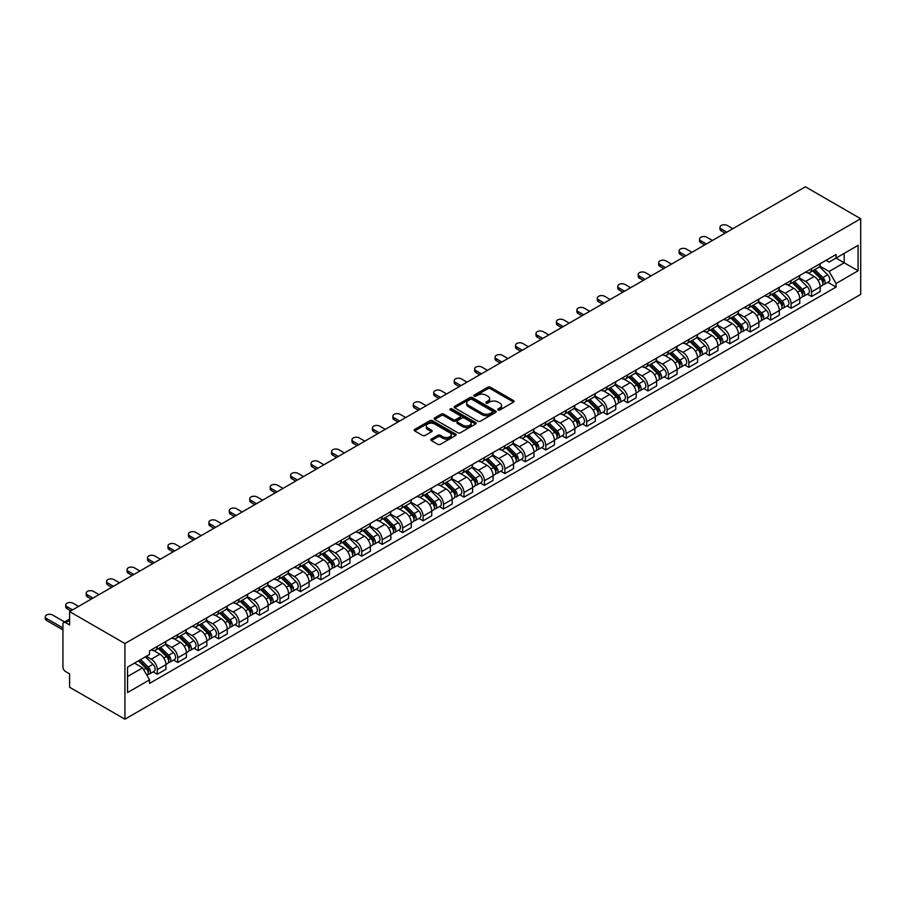 <?xml version="1.0" encoding="UTF-8"?>
<svg xmlns="http://www.w3.org/2000/svg" width="906" height="906" viewBox="0 0 906 906"><rect width="100%" height="100%" fill="white"/><g stroke="black" fill="none" stroke-linecap="round" stroke-linejoin="round"><path stroke-width="1.36" d="M498.096 409.965A1.268 0.736 0 0 0 499.897 409.965L513.566 402.071A1.823 1.053 0 0 0 514.098 401.335A1.823 1.053 0 0 0 513.566 400.588L490.406 387.224A1.823 1.053 0 0 0 487.836 387.224L474.166 395.107A1.268 0.736 0 0 0 475.967 396.149L477.734 395.129A5.821 3.364 0 0 1 485.967 395.129L487.892 396.25A5.821 3.364 0 0 1 489.602 398.617A5.821 3.364 0 0 1 487.892 400.996L486.126 402.015A1.268 0.736 0 0 0 487.926 403.057L489.693 402.038A5.821 3.364 0 0 1 497.926 402.038L499.863 403.147A5.821 3.364 0 0 1 501.562 405.526A5.821 3.364 0 0 1 499.863 407.904L498.096 408.923A1.268 0.736 0 0 0 498.096 409.965L498.096 408.923M431.358 439.059A1.823 1.053 0 0 0 430.826 439.806A1.823 1.053 0 0 0 431.358 440.554L437.847 444.302A1.823 1.053 0 0 0 440.429 444.302L455.605 435.537A1.823 1.053 0 0 0 456.137 434.789A1.823 1.053 0 0 0 455.605 434.053L432.445 420.678A1.823 1.053 0 0 0 429.874 420.678L414.699 429.444A1.823 1.053 0 0 0 414.167 430.191A1.823 1.053 0 0 0 414.699 430.928L422.547 435.458A1.823 1.053 0 0 0 425.118 435.458L431.618 431.709A1.823 1.053 0 0 0 432.151 430.973A1.823 1.053 0 0 0 431.618 430.225L427.723 427.983A4.87 2.809 0 0 1 426.296 425.99A4.87 2.809 0 0 1 429.297 423.396A4.87 2.809 0 0 1 434.608 424.008L449.852 432.808A4.87 2.809 0 0 1 451.279 434.789A4.87 2.809 0 0 1 448.266 437.383A4.87 2.809 0 0 1 442.966 436.783L440.429 435.31A1.823 1.053 0 0 0 437.847 435.31L431.358 439.059L431.358 440.554L437.847 436.828L437.847 435.31M124.926 643.532L69.615 611.595L805.389 186.806L860.7 218.731L124.926 643.532L124.926 719.194L860.7 294.405L860.7 218.731M477.858 421.199A1.823 1.053 0 0 0 480.429 421.199L495.616 412.434A1.823 1.053 0 0 0 496.148 411.698A1.823 1.053 0 0 0 495.616 410.95L472.456 397.587A1.823 1.053 0 0 0 469.886 397.587L454.71 406.341A1.823 1.053 0 0 0 454.178 407.088A1.823 1.053 0 0 0 454.71 407.836L477.858 421.199M450.78 410.237A1.268 0.736 0 0 1 452.071 410.418L475.582 423.997L460.429 432.751A1.823 1.053 0 0 1 457.858 432.751L434.699 419.376L434.699 417.893A1.823 1.053 0 0 0 434.167 418.64A1.823 1.053 0 0 0 434.699 419.376M434.699 417.893L441.199 414.144A1.823 1.053 0 0 1 443.77 414.144L453.159 419.569A1.823 1.053 0 0 0 455.729 419.569L460.044 417.077A1.823 1.053 0 0 0 460.576 416.341A1.823 1.053 0 0 0 460.044 415.594L450.271 409.954A1.268 0.736 0 0 1 452.071 408.912L475.605 422.502A1.823 1.053 0 0 1 476.148 423.238A1.823 1.053 0 0 1 475.605 423.985L475.605 422.502M69.615 611.595L69.615 624.993L65.549 622.649A3.703 2.14 -120 0 0 63.703 622.467A3.703 2.14 -120 0 0 62.933 624.155L62.933 666.986A3.703 2.14 -120 0 0 65.549 671.527L69.615 673.871L69.615 687.269L124.926 719.194M811.55 268.674A8.528 4.926 60 0 1 809.783 272.502L818.435 267.508A8.528 4.926 -120 0 0 820.202 263.68M799.273 277.859L805.525 281.46A8.528 4.926 60 0 1 811.55 291.902L820.202 286.908A8.528 4.926 -120 0 0 814.177 276.466L807.982 272.899M820.202 286.908L820.202 291.528L811.55 296.522L807.405 294.122M809.783 272.502A8.528 4.926 60 0 1 805.593 272.117M811.55 291.902L811.55 296.522M791.108 280.475A8.528 4.926 60 0 1 789.341 284.303L797.993 279.308A8.528 4.926 -120 0 0 799.76 275.481M786.963 305.934L791.108 308.323L799.76 303.329L799.76 298.72A8.528 4.926 -120 0 0 793.724 288.267L787.541 284.699M789.341 284.303A8.528 4.926 60 0 1 785.14 283.918M778.832 289.66L785.083 293.261A8.528 4.926 60 0 1 791.108 303.714L791.108 308.323M770.666 292.287A8.528 4.926 60 0 1 768.9 296.115L777.541 291.12A8.528 4.926 -120 0 0 779.307 287.293M766.51 317.734L770.666 320.124L779.307 315.129L779.307 310.52A8.528 4.926 -120 0 0 773.282 300.079L767.088 296.5M768.9 296.115A8.528 4.926 60 0 1 764.698 295.73M758.39 301.46L764.63 305.073A8.528 4.926 60 0 1 770.666 315.515L770.666 320.124M750.213 304.088A8.528 4.926 60 0 1 748.447 307.915L757.099 302.921A8.528 4.926 -120 0 0 758.866 299.093M746.068 329.535L750.213 331.936L758.866 326.941L758.866 322.321A8.528 4.926 -120 0 0 752.841 311.879L746.646 308.3M748.447 307.915A8.528 4.926 60 0 1 744.256 307.53M737.937 313.272L744.188 316.874A8.528 4.926 60 0 1 750.213 327.315L750.213 331.936M729.772 315.888A8.528 4.926 60 0 1 728.005 319.716L736.657 314.722A8.528 4.926 -120 0 0 738.424 310.894M725.627 341.347L729.772 343.736L738.424 338.742L738.424 334.121A8.528 4.926 -120 0 0 732.388 323.68L726.204 320.112M728.005 319.716A8.528 4.926 60 0 1 723.803 319.331M717.495 325.073L723.747 328.674A8.528 4.926 60 0 1 729.772 339.116L729.772 343.736M709.319 327.7A8.528 4.926 60 0 1 707.563 331.517L716.204 326.522A8.528 4.926 -120 0 0 717.971 322.706M705.174 353.147L709.33 355.537L717.971 350.543L717.971 345.933A8.528 4.926 -120 0 0 711.946 335.492L705.751 331.913M707.563 331.517A8.528 4.926 60 0 1 703.362 331.132M697.054 336.873L703.294 340.486A8.528 4.926 60 0 1 709.33 350.928L709.33 355.537M688.877 339.501A8.528 4.926 60 0 1 687.11 343.329L695.763 338.334A8.528 4.926 -120 0 0 697.529 334.507M684.732 364.948L688.877 367.349L697.529 362.355L697.529 357.734A8.528 4.926 -120 0 0 691.505 347.292L685.31 343.714M687.11 343.329A8.528 4.926 60 0 1 682.92 342.944M676.601 348.685L682.852 352.287A8.528 4.926 60 0 1 688.877 362.728L688.877 367.349M668.435 351.302A8.528 4.926 60 0 1 666.669 355.129L675.321 350.135A8.528 4.926 -120 0 0 677.088 346.307M664.291 376.749L668.435 379.15L677.088 374.155L677.088 369.535A8.528 4.926 -120 0 0 671.052 359.093L664.868 355.526M666.669 355.129A8.528 4.926 60 0 1 662.467 354.744M656.159 360.486L662.399 364.087A8.528 4.926 60 0 1 668.435 374.529L668.435 379.15M647.983 363.102A8.528 4.926 60 0 1 646.227 366.93L654.868 361.936A8.528 4.926 -120 0 0 656.635 358.108M643.838 388.561L647.983 390.95L656.635 385.956L656.635 381.347A8.528 4.926 -120 0 0 650.61 370.905L644.415 367.326M646.227 366.93A8.528 4.926 60 0 1 642.026 366.545M635.706 372.287L641.958 375.899A8.528 4.926 60 0 1 647.983 386.341L647.983 390.95M627.541 374.914A8.528 4.926 60 0 1 625.774 378.742L634.427 373.748A8.528 4.926 -120 0 0 636.193 369.92M623.396 400.361L627.541 402.762L636.193 397.768L636.193 393.147A8.528 4.926 -120 0 0 630.168 382.706L623.974 379.127M625.774 378.742A8.528 4.926 60 0 1 621.584 378.357M615.265 384.087L621.516 387.7A8.528 4.926 60 0 1 627.541 398.142L627.541 402.762M607.099 386.715A8.528 4.926 60 0 1 605.333 390.543L613.985 385.548A8.528 4.926 -120 0 0 615.752 381.72M602.954 412.162L607.099 414.563L615.752 409.569L615.752 404.948A8.528 4.926 -120 0 0 609.715 394.506L603.532 390.939M605.333 390.543A8.528 4.926 60 0 1 601.131 390.158M594.823 395.899L601.063 399.501A8.528 4.926 60 0 1 607.099 409.942L607.099 414.563M586.646 398.515A8.528 4.926 60 0 1 584.891 402.343L593.532 397.349A8.528 4.926 -120 0 0 595.299 393.521M582.501 423.974L586.646 426.364L595.299 421.369L595.299 416.76A8.528 4.926 -120 0 0 589.274 406.318L583.079 402.74M584.891 402.343A8.528 4.926 60 0 1 580.689 401.958M574.37 407.7L580.621 411.313A8.528 4.926 60 0 1 586.646 421.754L586.646 426.364M566.205 410.327A8.528 4.926 60 0 1 564.438 414.155L573.09 409.161A8.528 4.926 -120 0 0 574.857 405.333M562.06 435.775L566.205 438.164L574.857 433.17L574.857 428.561A8.528 4.926 -120 0 0 568.832 418.119L562.637 414.54M564.438 414.155A8.528 4.926 60 0 1 560.248 413.77M553.928 419.501L560.18 423.113A8.528 4.926 60 0 1 566.205 433.555L566.205 438.164M545.763 422.128A8.528 4.926 60 0 1 543.996 425.956L552.649 420.962A8.528 4.926 -120 0 0 554.415 417.134M541.618 447.575L545.763 449.976L554.415 444.982L554.415 440.361A8.528 4.926 -120 0 0 548.379 429.92L542.196 426.352M543.996 425.956A8.528 4.926 60 0 1 539.795 425.571M533.487 431.313L539.727 434.914A8.528 4.926 60 0 1 545.763 445.356L545.763 449.976M525.31 433.929A8.528 4.926 60 0 1 523.543 437.757L532.196 432.762A8.528 4.926 -120 0 0 533.962 428.934M521.165 459.387L525.31 461.777L533.962 456.783L533.962 452.173A8.528 4.926 -120 0 0 527.938 441.72L521.743 438.153M523.543 437.757A8.528 4.926 60 0 1 519.353 437.372M513.034 443.113L519.285 446.715A8.528 4.926 60 0 1 525.31 457.156L525.31 461.777M504.869 445.741A8.528 4.926 60 0 1 503.102 449.569L511.754 444.574A8.528 4.926 -120 0 0 513.521 440.746M500.724 471.188L504.869 473.578L513.521 468.583L513.521 463.974A8.528 4.926 -120 0 0 507.496 453.532L501.301 449.954M503.102 449.569A8.528 4.926 60 0 1 498.912 449.183M492.592 454.914L498.844 458.527A8.528 4.926 60 0 1 504.869 468.968L504.869 473.578M484.427 457.541A8.528 4.926 60 0 1 482.66 461.369L491.312 456.375A8.528 4.926 -120 0 0 493.068 452.547M480.271 482.989L484.427 485.39L493.079 480.395L493.079 475.775A8.528 4.926 -120 0 0 487.043 465.333L480.848 461.754M482.66 461.369A8.528 4.926 60 0 1 478.459 460.984M472.151 466.726L478.391 470.327A8.528 4.926 60 0 1 484.427 480.769L484.427 485.39M463.974 469.342A8.528 4.926 60 0 1 462.207 473.17L470.86 468.175A8.528 4.926 -120 0 0 472.626 464.348M459.829 494.801L463.974 497.19L472.626 492.196L472.626 487.575A8.528 4.926 -120 0 0 466.601 477.134L460.407 473.566M462.207 473.17A8.528 4.926 60 0 1 458.017 472.785M451.698 478.527L457.949 482.128A8.528 4.926 60 0 1 463.974 492.57L463.974 497.19M443.532 481.143A8.528 4.926 60 0 1 441.766 484.97L450.418 479.976A8.528 4.926 -120 0 0 452.185 476.16M439.387 506.601L443.532 508.991L452.185 503.996L452.185 499.387A8.528 4.926 -120 0 0 446.148 488.946L439.965 485.367M441.766 484.97A8.528 4.926 60 0 1 437.564 484.585M431.256 490.327L437.507 493.94A8.528 4.926 60 0 1 443.532 504.382L443.532 508.991M423.091 492.955A8.528 4.926 60 0 1 421.324 496.782L429.976 491.788A8.528 4.926 -120 0 0 431.732 487.96M418.934 518.402L423.091 520.803L431.732 515.808L431.732 511.188A8.528 4.926 -120 0 0 425.707 500.746L419.512 497.168M421.324 496.782A8.528 4.926 60 0 1 417.122 496.397M410.814 502.128L417.054 505.741A8.528 4.926 60 0 1 423.091 516.182L423.091 520.803M402.638 504.755A8.528 4.926 60 0 1 400.871 508.583L409.523 503.589A8.528 4.926 -120 0 0 411.29 499.761M398.493 530.203L402.638 532.603L411.29 527.609L411.29 522.989A8.528 4.926 -120 0 0 405.265 512.547L399.07 508.979M400.871 508.583A8.528 4.926 60 0 1 396.681 508.198M390.361 513.94L396.613 517.541A8.528 4.926 60 0 1 402.638 527.983L402.638 532.603M382.196 516.556A8.528 4.926 60 0 1 380.429 520.384L389.082 515.389A8.528 4.926 -120 0 0 390.848 511.562M378.051 542.015L382.196 544.404L390.848 539.41L390.848 534.8A8.528 4.926 -120 0 0 384.812 524.359L378.629 520.78M380.429 520.384A8.528 4.926 60 0 1 376.228 519.999M369.92 525.74L376.171 529.353A8.528 4.926 60 0 1 382.196 539.795L382.196 544.404M361.754 528.368A8.528 4.926 60 0 1 359.988 532.196L368.64 527.201A8.528 4.926 -120 0 0 370.395 523.374M357.598 553.815L361.754 556.216L370.395 551.222L370.395 546.601A8.528 4.926 -120 0 0 364.371 536.159L358.176 532.581M359.988 532.196A8.528 4.926 60 0 1 355.786 531.811M349.478 537.541L355.718 541.154A8.528 4.926 60 0 1 361.754 551.595L361.754 556.216M341.302 540.169A8.528 4.926 60 0 1 339.535 543.996L348.187 539.002A8.528 4.926 -120 0 0 349.954 535.174M337.157 565.616L341.302 568.017L349.954 563.022L349.954 558.402A8.528 4.926 -120 0 0 343.929 547.96L337.734 544.393M339.535 543.996A8.528 4.926 60 0 1 335.345 543.611M329.025 549.353L335.277 552.954A8.528 4.926 60 0 1 341.302 563.396L341.302 568.017M320.86 551.969A8.528 4.926 60 0 1 319.093 555.797L327.745 550.803A8.528 4.926 -120 0 0 329.512 546.975M316.715 577.428L320.86 579.817L329.512 574.823L329.512 570.214A8.528 4.926 -120 0 0 323.476 559.772L317.293 556.193M319.093 555.797A8.528 4.926 60 0 1 314.892 555.412M308.584 561.154L314.835 564.766A8.528 4.926 60 0 1 320.86 575.208L320.86 579.817M300.418 563.781A8.528 4.926 60 0 1 298.652 567.609L307.293 562.615A8.528 4.926 -120 0 0 309.059 558.787M296.262 589.228L300.418 591.618L309.059 586.624L309.059 582.014A8.528 4.926 -120 0 0 303.034 571.573L296.84 567.994M298.652 567.609A8.528 4.926 60 0 1 294.45 567.224M288.142 572.954L294.382 576.567A8.528 4.926 60 0 1 300.418 587.009L300.418 591.618M279.965 575.582A8.528 4.926 60 0 1 278.199 579.41L286.851 574.415A8.528 4.926 -120 0 0 288.618 570.587M275.82 601.029L279.965 603.43L288.618 598.436L288.618 593.815A8.528 4.926 -120 0 0 282.593 583.373L276.398 579.806M278.199 579.41A8.528 4.926 60 0 1 274.008 579.025M267.689 584.766L273.94 588.368A8.528 4.926 60 0 1 279.965 598.809L279.965 603.43M259.524 587.382A8.528 4.926 60 0 1 257.757 591.21L266.409 586.216A8.528 4.926 -120 0 0 268.176 582.388M255.379 612.841L259.524 615.231L268.176 610.236L268.176 605.616A8.528 4.926 -120 0 0 262.14 595.174L255.956 591.607M257.757 591.21A8.528 4.926 60 0 1 253.555 590.825M247.247 596.567L253.499 600.168A8.528 4.926 60 0 1 259.524 610.61L259.524 615.231M239.082 599.194A8.528 4.926 60 0 1 237.315 603.022L245.956 598.028A8.528 4.926 -120 0 0 247.723 594.2M234.926 624.642L239.082 627.031L247.723 622.037L247.723 617.428A8.528 4.926 -120 0 0 241.698 606.986L235.503 603.407M237.315 603.022A8.528 4.926 60 0 1 233.114 602.637M226.806 608.368L233.046 611.98A8.528 4.926 60 0 1 239.082 622.422L239.082 627.031M218.629 610.995A8.528 4.926 60 0 1 216.862 614.823L225.515 609.829A8.528 4.926 -120 0 0 227.281 606.001M214.484 636.442L218.629 638.843L227.281 633.849L227.281 629.228A8.528 4.926 -120 0 0 221.257 618.787L215.062 615.208M216.862 614.823A8.528 4.926 60 0 1 212.672 614.438M206.353 620.18L212.604 623.781A8.528 4.926 60 0 1 218.629 634.223L218.629 638.843M198.188 622.796A8.528 4.926 60 0 1 196.421 626.624L205.073 621.629A8.528 4.926 -120 0 0 206.84 617.801M194.043 648.254L198.188 650.644L206.84 645.65L206.84 641.029A8.528 4.926 -120 0 0 200.804 630.587L194.62 627.02M196.421 626.624A8.528 4.926 60 0 1 192.219 626.239M185.911 631.98L192.163 635.582A8.528 4.926 60 0 1 198.188 646.023L198.188 650.644M177.746 634.596A8.528 4.926 60 0 1 175.979 638.424L184.62 633.43A8.528 4.926 -120 0 0 186.387 629.613M173.59 660.055L177.746 662.445L186.387 657.45L186.387 652.841A8.528 4.926 -120 0 0 180.362 642.399L174.167 638.821M175.979 638.424A8.528 4.926 60 0 1 171.778 638.039M165.47 643.781L171.71 647.394A8.528 4.926 60 0 1 177.746 657.835L177.746 662.445M157.293 646.408A8.528 4.926 60 0 1 155.526 650.236L164.179 645.242A8.528 4.926 -120 0 0 165.945 641.414M153.148 671.856L157.293 674.257L165.945 669.262L165.945 664.642A8.528 4.926 -120 0 0 159.92 654.2L153.726 650.621M155.526 650.236A8.528 4.926 60 0 1 151.336 649.851M146.285 656.318L151.268 659.194A8.528 4.926 60 0 1 157.293 669.636L157.293 674.257M826.034 260.316L829.115 262.094L858.084 245.367L844.188 253.386L844.188 262.774L829.115 271.472L819.726 266.047M127.542 676.522L142.616 667.824L149.558 679.851L127.542 692.558L127.542 667.133L149.558 654.426L149.558 650.87L836.057 254.529L836.057 258.085L858.084 270.792L836.057 283.51L829.115 271.472M858.084 245.367L858.084 270.792M149.558 679.851L149.558 683.407L836.057 287.066L836.057 283.51M142.616 667.824L134.496 663.124M827.846 282.321L836.057 287.066M498.594 410.146L499.863 409.421A5.821 3.364 0 0 0 501.562 407.043L501.562 405.526M489.602 398.617L489.602 400.135A5.821 3.364 0 0 1 487.892 402.513L486.635 403.238M513.532 402.094L490.406 388.731A1.823 1.053 0 0 0 487.836 388.731L474.676 396.33M495.593 412.445L472.456 399.093A1.823 1.053 0 0 0 469.886 399.093L454.733 407.847M492.4 412.219A1.268 0.736 0 0 0 492.4 411.177L472.071 399.444A1.268 0.736 0 0 0 470.271 399.444L468.402 400.52A5.821 3.364 0 0 0 466.703 402.887A5.821 3.364 0 0 0 468.402 405.265L482.298 413.295A5.821 3.364 0 0 0 490.531 413.295L492.4 412.219L492.4 413.725A1.268 0.736 0 0 0 492.773 413.204L492.773 411.698M466.703 402.887L466.703 404.404A5.821 3.364 0 0 0 468.402 406.783L468.402 405.265M492.4 413.725L490.531 414.801A5.821 3.364 0 0 1 482.298 414.801L468.402 406.783M434.721 419.399L441.199 415.661L441.199 414.144M460.576 416.341L460.576 417.847A1.823 1.053 0 0 1 460.044 418.595L455.729 421.075A1.823 1.053 0 0 1 453.159 421.075L443.77 415.661A1.823 1.053 0 0 0 441.199 415.661M462.909 425.197A4.87 2.809 0 0 0 468.209 425.797A4.87 2.809 0 0 0 471.211 423.204A4.87 2.809 0 0 0 469.784 421.222L464.416 418.119A1.823 1.053 0 0 0 461.845 418.119L457.53 420.611A1.823 1.053 0 0 0 456.998 421.347A1.823 1.053 0 0 0 457.53 422.094L462.909 425.197L462.909 426.703A4.87 2.809 0 0 0 468.209 427.315A4.87 2.809 0 0 0 471.211 424.721L471.211 423.204M456.998 421.347L456.998 422.864A1.823 1.053 0 0 0 457.53 423.6L457.53 422.094M462.909 426.703L457.53 423.6M451.279 434.789L451.279 436.307A4.87 2.809 0 0 1 448.266 438.9A4.87 2.809 0 0 1 442.966 438.289L440.429 436.828A1.823 1.053 0 0 0 437.847 436.828M426.296 425.99L426.296 427.507A4.87 2.809 0 0 0 427.723 429.489L427.723 427.983M431.618 430.225L431.618 431.709L427.723 429.489M455.605 434.053L455.605 435.537L432.445 422.196A1.823 1.053 0 0 0 429.874 422.196L414.721 430.939L414.699 429.444M812.648 270.849L820.711 278.788A4.632 2.673 60 0 1 821.935 285.741L820.202 286.738M814.256 272.434L817.676 274.405M732.852 228.686L727.28 225.469A4.258 2.458 -0 0 0 722.637 224.937A4.258 2.458 -0 0 0 719.998 227.213A4.258 2.458 -0 0 0 721.255 228.946L726.816 232.163M813.543 270.328L822.365 279.037A2.22 1.28 60 0 1 822.954 282.366A2.22 1.28 60 0 1 822.75 282.446M814.879 269.558L822.931 277.508A4.632 2.673 60 0 1 824.154 284.45A4.632 2.673 60 0 1 822.761 284.597M819.386 266.624L827.654 274.778A4.632 2.673 60 0 1 828.877 281.732L824.154 284.45M725.117 233.148L721.255 230.917A4.258 2.458 180 0 1 719.998 229.173L719.998 227.213M792.206 282.649L800.258 290.6A4.632 2.673 60 0 1 801.482 297.542L799.76 298.538M793.815 284.235L797.223 286.205M712.399 240.486L706.839 237.27A4.258 2.458 -0 0 0 702.184 236.738A4.258 2.458 -0 0 0 699.557 239.014A4.258 2.458 -0 0 0 700.802 240.758L706.374 243.963M793.101 282.14L801.923 290.837A2.22 1.28 60 0 1 802.512 294.167A2.22 1.28 60 0 1 802.308 294.246M794.437 281.37L802.49 289.308A4.632 2.673 60 0 1 803.713 296.262A4.632 2.673 60 0 1 802.308 296.409M798.945 278.436L807.212 286.59A4.632 2.673 60 0 1 808.435 293.533L803.713 296.262M704.675 244.948L700.802 242.717A4.258 2.458 180 0 1 699.557 240.985L699.557 239.014M771.765 294.45L779.817 302.4A4.632 2.673 60 0 1 781.04 309.354L779.307 310.35M773.373 296.036L776.782 298.006M691.957 252.287L686.386 249.082A4.258 2.458 -0 0 0 681.742 248.538A4.258 2.458 -0 0 0 679.115 250.815A4.258 2.458 -0 0 0 680.361 252.559L685.933 255.775M772.659 293.94L781.47 302.638A2.22 1.28 60 0 1 782.059 305.979A2.22 1.28 60 0 1 781.855 306.058M773.984 293.17L782.048 301.109A4.632 2.673 60 0 1 783.271 308.063A4.632 2.673 60 0 1 781.867 308.21M778.492 290.237L786.759 298.391A4.632 2.673 60 0 1 787.982 305.333L783.271 308.063M684.223 256.76L680.361 254.529A4.258 2.458 180 0 1 679.115 252.785L679.115 250.815M751.312 306.262L759.375 314.201A4.632 2.673 60 0 1 760.587 321.154L758.866 322.151M752.92 307.847L756.34 309.818M671.516 264.099L665.944 260.883A4.258 2.458 -0 0 0 661.301 260.35A4.258 2.458 -0 0 0 658.662 262.615A4.258 2.458 -0 0 0 659.919 264.359L665.48 267.576M752.207 305.741L761.029 314.45A2.22 1.28 60 0 1 761.618 317.78A2.22 1.28 60 0 1 761.414 317.859M753.543 304.971L761.595 312.921A4.632 2.673 60 0 1 762.818 319.863A4.632 2.673 60 0 1 761.425 320.011M758.05 302.038L766.317 310.192A4.632 2.673 60 0 1 767.541 317.145L762.818 319.863M663.781 268.561L659.919 266.33A4.258 2.458 180 0 1 658.662 264.586L658.662 262.615M730.87 318.063L738.922 326.013A4.632 2.673 60 0 1 740.145 332.955L738.413 333.952M732.478 319.648L735.887 321.619M651.063 275.9L645.502 272.683A4.258 2.458 -0 0 0 640.848 272.151A4.258 2.458 -0 0 0 638.22 274.427A4.258 2.458 -0 0 0 639.466 276.16L645.038 279.376M731.765 317.542L740.587 326.251A2.22 1.28 60 0 1 741.176 329.58A2.22 1.28 60 0 1 740.972 329.659M733.101 316.772L741.153 324.722A4.632 2.673 60 0 1 742.376 331.675A4.632 2.673 60 0 1 740.972 331.822M737.609 313.85L745.876 322.004A4.632 2.673 60 0 1 747.099 328.946L742.376 331.675M643.339 280.362L639.466 278.131A4.258 2.458 180 0 1 638.22 276.398L638.22 274.427M710.429 329.863L718.481 337.813A4.632 2.673 60 0 1 719.704 344.756L717.971 345.764M712.037 331.449L715.446 333.419M630.621 287.7L625.049 284.484A4.258 2.458 -0 0 0 620.406 283.952A4.258 2.458 -0 0 0 617.779 286.228A4.258 2.458 -0 0 0 619.025 287.972L624.596 291.188M711.323 329.354L720.134 338.051A2.22 1.28 60 0 1 720.723 341.392A2.22 1.28 60 0 1 720.519 341.471M712.648 328.584L720.712 336.522A4.632 2.673 60 0 1 721.935 343.476A4.632 2.673 60 0 1 720.53 343.623M717.156 325.65L725.423 333.804A4.632 2.673 60 0 1 726.646 340.747L721.935 343.476M622.886 292.174L619.025 289.931A4.258 2.458 180 0 1 617.779 288.199L617.779 286.228M689.976 341.675L698.039 349.614A4.632 2.673 60 0 1 699.251 356.568L697.529 357.564M691.584 343.261L695.004 345.231M610.18 299.512L604.608 296.296A4.258 2.458 -0 0 0 599.965 295.764A4.258 2.458 -0 0 0 597.326 298.029A4.258 2.458 -0 0 0 598.583 299.773L604.143 302.989M690.87 341.154L699.692 349.852A2.22 1.28 60 0 1 700.281 353.193A2.22 1.28 60 0 1 700.078 353.272M692.207 340.384L700.259 348.334A4.632 2.673 60 0 1 701.482 355.277A4.632 2.673 60 0 1 700.089 355.424M696.714 337.451L704.981 345.605A4.632 2.673 60 0 1 706.204 352.559L701.482 355.277M602.445 303.974L598.583 301.743A4.258 2.458 180 0 1 597.326 299.999L597.326 298.029M669.534 353.476L677.586 361.426A4.632 2.673 60 0 1 678.809 368.368L677.076 369.365M671.142 355.061L674.551 357.032M589.727 311.313L584.166 308.097A4.258 2.458 -0 0 0 579.512 307.564A4.258 2.458 -0 0 0 576.884 309.841A4.258 2.458 -0 0 0 578.13 311.573L583.702 314.79M670.429 352.955L679.251 361.664A2.22 1.28 60 0 1 679.828 364.993A2.22 1.28 60 0 1 679.636 365.073M671.765 352.185L679.817 360.135A4.632 2.673 60 0 1 681.04 367.077A4.632 2.673 60 0 1 679.636 367.236M676.272 349.252L684.54 357.406A4.632 2.673 60 0 1 685.751 364.359L681.04 367.077M582.003 315.775L578.13 313.544A4.258 2.458 180 0 1 576.884 311.8L576.884 309.841M649.092 365.277L657.144 373.227A4.632 2.673 60 0 1 658.368 380.169L656.635 381.166M650.689 366.862L654.109 368.833M569.285 323.114L563.713 319.897A4.258 2.458 -0 0 0 559.07 319.365A4.258 2.458 -0 0 0 556.443 321.641A4.258 2.458 -0 0 0 557.688 323.385L563.26 326.602M649.987 364.767L658.798 373.465A2.22 1.28 60 0 1 659.387 376.805A2.22 1.28 60 0 1 659.183 376.885M651.312 363.997L659.375 371.936A4.632 2.673 60 0 1 660.599 378.889A4.632 2.673 60 0 1 659.194 379.036M655.819 361.064L664.087 369.218A4.632 2.673 60 0 1 665.31 376.16L660.599 378.889M561.55 327.576L557.688 325.345A4.258 2.458 180 0 1 556.443 323.612L556.443 321.641M628.639 377.089L636.692 385.027A4.632 2.673 60 0 1 637.915 391.981L636.193 392.978M630.248 378.674L633.668 380.645M548.843 334.926L543.272 331.709A4.258 2.458 -0 0 0 538.628 331.177A4.258 2.458 -0 0 0 535.99 333.442A4.258 2.458 -0 0 0 537.247 335.186L542.807 338.402M629.534 376.568L638.356 385.265A2.22 1.28 60 0 1 638.945 388.606A2.22 1.28 60 0 1 638.741 388.685M630.87 375.797L638.923 383.748A4.632 2.673 60 0 1 640.146 390.69A4.632 2.673 60 0 1 638.753 390.837M635.378 372.864L643.645 381.018A4.632 2.673 60 0 1 644.868 387.972L640.146 390.69M541.109 339.388L537.247 337.157A4.258 2.458 180 0 1 535.99 335.413L535.99 333.442M608.198 388.889L616.25 396.839A4.632 2.673 60 0 1 617.473 403.782L615.74 404.778M609.806 390.475L613.215 392.445M528.391 346.726L522.83 343.51A4.258 2.458 -0 0 0 518.175 342.978A4.258 2.458 -0 0 0 515.548 345.254A4.258 2.458 -0 0 0 516.794 346.987L522.366 350.203M609.092 388.368L617.915 397.077A2.22 1.28 60 0 1 618.492 400.407A2.22 1.28 60 0 1 618.3 400.486M610.429 387.598L618.481 395.548A4.632 2.673 60 0 1 619.704 402.49A4.632 2.673 60 0 1 618.3 402.649M614.936 384.665L623.203 392.819A4.632 2.673 60 0 1 624.415 399.773L619.704 402.49M520.667 351.188L516.794 348.957A4.258 2.458 180 0 1 515.548 347.213L515.548 345.254M587.756 400.69L595.808 408.64A4.632 2.673 60 0 1 597.031 415.582L595.299 416.579M589.353 402.275L592.773 404.246M507.949 358.527L502.377 355.311A4.258 2.458 -0 0 0 497.734 354.778A4.258 2.458 -0 0 0 495.106 357.055A4.258 2.458 -0 0 0 496.352 358.799L501.924 362.015M588.64 400.18L597.462 408.878A2.22 1.28 60 0 1 598.051 412.207A2.22 1.28 60 0 1 597.847 412.298M589.976 399.41L598.039 407.349A4.632 2.673 60 0 1 599.251 414.302A4.632 2.673 60 0 1 597.858 414.45M594.483 396.477L602.75 404.631A4.632 2.673 60 0 1 603.974 411.573L599.251 414.302M500.214 362.989L496.352 360.758A4.258 2.458 180 0 1 495.106 359.025L495.106 357.055M567.303 412.49L575.355 420.441A4.632 2.673 60 0 1 576.578 427.394L574.857 428.391M568.911 414.076L572.332 416.047M487.507 370.339L481.935 367.123A4.258 2.458 -0 0 0 477.292 366.579A4.258 2.458 -0 0 0 474.653 368.855A4.258 2.458 -0 0 0 475.899 370.599L481.471 373.816M568.198 411.981L577.02 420.678A2.22 1.28 60 0 1 577.609 424.019A2.22 1.28 60 0 1 577.405 424.099M569.534 411.211L577.586 419.161A4.632 2.673 60 0 1 578.809 426.103A4.632 2.673 60 0 1 577.416 426.25M574.042 408.278L582.309 416.432A4.632 2.673 60 0 1 583.532 423.374L578.809 426.103M479.772 374.801L475.899 372.57A4.258 2.458 180 0 1 474.653 370.826L474.653 368.855M546.862 424.302L554.914 432.241A4.632 2.673 60 0 1 556.137 439.195L554.404 440.191M548.47 425.888L551.879 427.859M467.054 382.139L461.482 378.923A4.258 2.458 -0 0 0 456.839 378.391A4.258 2.458 -0 0 0 454.212 380.667A4.258 2.458 -0 0 0 455.458 382.4L461.029 385.616M547.756 423.781L556.578 432.49A2.22 1.28 60 0 1 557.156 435.82A2.22 1.28 60 0 1 556.964 435.899M549.093 423.011L557.145 430.962A4.632 2.673 60 0 1 558.368 437.904A4.632 2.673 60 0 1 556.964 438.051M553.6 420.078L561.856 428.232A4.632 2.673 60 0 1 563.079 435.186L558.368 437.904M459.319 386.602L455.458 384.37A4.258 2.458 180 0 1 454.212 382.626L454.212 380.667M526.42 436.103L534.472 444.053A4.632 2.673 60 0 1 535.695 450.995L533.962 451.992M528.017 437.689L531.437 439.659M446.613 393.94L441.041 390.724A4.258 2.458 -0 0 0 436.398 390.192A4.258 2.458 -0 0 0 433.77 392.468A4.258 2.458 -0 0 0 435.016 394.212L440.588 397.417M527.303 435.593L536.125 444.291A2.22 1.28 60 0 1 536.714 447.621A2.22 1.28 60 0 1 536.511 447.7M528.64 434.823L536.703 442.762A4.632 2.673 60 0 1 537.915 449.716A4.632 2.673 60 0 1 536.522 449.863M533.147 431.89L541.414 440.044A4.632 2.673 60 0 1 542.637 446.986L537.915 449.716M438.878 398.402L435.016 396.171A4.258 2.458 180 0 1 433.77 394.438L433.77 392.468M505.967 447.904L514.019 455.854A4.632 2.673 60 0 1 515.242 462.796L513.521 463.804M507.575 449.489L510.995 451.46M426.171 405.741L420.599 402.524A4.258 2.458 -0 0 0 415.956 401.992A4.258 2.458 -0 0 0 413.317 404.269A4.258 2.458 -0 0 0 414.563 406.013L420.135 409.229M506.862 447.394L515.684 456.092A2.22 1.28 60 0 1 516.273 459.433A2.22 1.28 60 0 1 516.069 459.512M508.198 446.624L516.25 454.563A4.632 2.673 60 0 1 517.473 461.516A4.632 2.673 60 0 1 516.08 461.664M512.705 443.691L520.973 451.845A4.632 2.673 60 0 1 522.196 458.787L517.473 461.516M418.436 410.214L414.563 407.983A4.258 2.458 180 0 1 413.317 406.239L413.317 404.269M485.525 459.716L493.577 467.655A4.632 2.673 60 0 1 494.801 474.608L493.068 475.605M487.134 461.301L490.542 463.272M405.718 417.553L400.146 414.336A4.258 2.458 -0 0 0 395.503 413.804A4.258 2.458 -0 0 0 392.876 416.069A4.258 2.458 -0 0 0 394.121 417.813L399.693 421.03M486.42 459.195L495.242 467.904A2.22 1.28 60 0 1 495.82 471.233A2.22 1.28 60 0 1 495.616 471.313M487.756 458.425L495.809 466.375A4.632 2.673 60 0 1 497.032 473.317A4.632 2.673 60 0 1 495.627 473.464M492.264 455.492L500.52 463.646A4.632 2.673 60 0 1 501.743 470.599L497.032 473.317M397.983 422.015L394.121 419.784A4.258 2.458 180 0 1 392.876 418.04L392.876 416.069M465.084 471.516L473.136 479.467A4.632 2.673 60 0 1 474.359 486.409L472.626 487.405M466.681 473.102L470.101 475.072M385.276 429.353L379.705 426.137A4.258 2.458 -0 0 0 375.061 425.605A4.258 2.458 -0 0 0 372.434 427.881A4.258 2.458 -0 0 0 373.68 429.614L379.252 432.83M465.967 470.995L474.789 479.704A2.22 1.28 60 0 1 475.378 483.034A2.22 1.28 60 0 1 475.174 483.113M467.303 470.225L475.356 478.175A4.632 2.673 60 0 1 476.579 485.129A4.632 2.673 60 0 1 475.186 485.276M471.811 467.303L480.078 475.457A4.632 2.673 60 0 1 481.301 482.4L476.579 485.129M377.542 433.815L373.68 431.584A4.258 2.458 180 0 1 372.434 429.84L372.434 427.881M444.631 483.317L452.683 491.267A4.632 2.673 60 0 1 453.906 498.209L452.185 499.217M446.239 484.903L449.659 486.873M364.835 441.154L359.263 437.938A4.258 2.458 -0 0 0 354.62 437.405A4.258 2.458 -0 0 0 351.981 439.682A4.258 2.458 -0 0 0 353.227 441.426L358.799 444.642M445.526 482.807L454.348 491.505A2.22 1.28 60 0 1 454.937 494.846A2.22 1.28 60 0 1 454.733 494.925M446.862 482.037L454.914 489.976A4.632 2.673 60 0 1 456.137 496.93A4.632 2.673 60 0 1 454.733 497.077M451.369 479.104L459.636 487.258A4.632 2.673 60 0 1 460.86 494.2L456.137 496.93M357.1 445.627L353.227 443.385A4.258 2.458 180 0 1 351.981 441.652L351.981 439.682M424.189 495.129L432.241 503.068A4.632 2.673 60 0 1 433.464 510.021L431.732 511.018M425.797 496.715L429.206 498.685M344.382 452.966L338.81 449.75A4.258 2.458 -0 0 0 334.167 449.217A4.258 2.458 -0 0 0 331.539 451.482A4.258 2.458 -0 0 0 332.785 453.226L338.357 456.443M425.084 494.608L433.906 503.306A2.22 1.28 60 0 1 434.484 506.647A2.22 1.28 60 0 1 434.28 506.726M426.42 493.838L434.472 501.788A4.632 2.673 60 0 1 435.695 508.73A4.632 2.673 60 0 1 434.291 508.878M430.928 490.905L439.184 499.059A4.632 2.673 60 0 1 440.407 506.012L435.695 508.73M336.647 457.428L332.785 455.197A4.258 2.458 180 0 1 331.539 453.453L331.539 451.482M403.736 506.93L411.8 514.88A4.632 2.673 60 0 1 413.023 521.822L411.29 522.819M405.344 508.515L408.765 510.486M323.94 464.767L318.368 461.55A4.258 2.458 -0 0 0 313.725 461.018A4.258 2.458 -0 0 0 311.086 463.294A4.258 2.458 -0 0 0 312.344 465.027L317.915 468.243M404.631 506.409L413.453 515.118A2.22 1.28 60 0 1 414.042 518.447A2.22 1.28 60 0 1 413.838 518.526M405.967 505.639L414.019 513.589A4.632 2.673 60 0 1 415.242 520.531A4.632 2.673 60 0 1 413.849 520.69M410.475 502.705L418.742 510.859A4.632 2.673 60 0 1 419.965 517.813L415.242 520.531M316.205 469.229L312.344 466.998A4.258 2.458 180 0 1 311.086 465.254L311.086 463.294M383.295 518.73L391.347 526.68A4.632 2.673 60 0 1 392.57 533.623L390.848 534.619M384.903 520.316L388.312 522.286M303.499 476.567L297.927 473.351A4.258 2.458 -0 0 0 293.284 472.819A4.258 2.458 -0 0 0 290.645 475.095A4.258 2.458 -0 0 0 291.891 476.839L297.462 480.055M384.189 518.221L393.011 526.918A2.22 1.28 60 0 1 393.6 530.248A2.22 1.28 60 0 1 393.397 530.338M385.526 517.451L393.578 525.389A4.632 2.673 60 0 1 394.801 532.343A4.632 2.673 60 0 1 393.397 532.49M390.033 514.517L398.3 522.671A4.632 2.673 60 0 1 399.523 529.614L394.801 532.343M295.764 481.029L291.891 478.798A4.258 2.458 180 0 1 290.645 477.066L290.645 475.095M362.853 530.542L370.905 538.481A4.632 2.673 60 0 1 372.128 545.435L370.395 546.431M364.461 532.116L367.87 534.098M283.046 488.379L277.474 485.163A4.258 2.458 -0 0 0 272.831 484.631A4.258 2.458 -0 0 0 270.203 486.896A4.258 2.458 -0 0 0 271.449 488.64L277.021 491.856M363.748 530.021L372.559 538.719A2.22 1.28 60 0 1 373.147 542.06A2.22 1.28 60 0 1 372.944 542.139M365.084 529.251L373.136 537.201A4.632 2.673 60 0 1 374.359 544.144A4.632 2.673 60 0 1 372.955 544.291M369.591 526.318L377.847 534.472A4.632 2.673 60 0 1 379.07 541.426L374.359 544.144M275.311 492.841L271.449 490.61A4.258 2.458 180 0 1 270.203 488.866L270.203 486.896M342.4 542.343L350.463 550.293A4.632 2.673 60 0 1 351.687 557.235L349.954 558.232M344.008 543.928L347.428 545.899M262.604 500.18L257.032 496.964A4.258 2.458 -0 0 0 252.389 496.431A4.258 2.458 -0 0 0 249.75 498.708A4.258 2.458 -0 0 0 251.007 500.44L256.568 503.657M343.295 541.822L352.117 550.531A2.22 1.28 60 0 1 352.706 553.86A2.22 1.28 60 0 1 352.502 553.94M344.631 541.052L352.683 549.002A4.632 2.673 60 0 1 353.906 555.944A4.632 2.673 60 0 1 352.513 556.091M349.138 538.119L357.406 546.273A4.632 2.673 60 0 1 358.629 553.226L353.906 555.944M254.869 504.642L251.007 502.411A4.258 2.458 180 0 1 249.75 500.667L249.75 498.708M321.958 554.144L330.01 562.094A4.632 2.673 60 0 1 331.234 569.036L329.512 570.033M323.567 555.729L326.975 557.7M242.151 511.981L236.591 508.764A4.258 2.458 -0 0 0 231.936 508.232A4.258 2.458 -0 0 0 229.309 510.508A4.258 2.458 -0 0 0 230.554 512.252L236.126 515.469M322.853 553.634L331.675 562.332A2.22 1.28 60 0 1 332.264 565.661A2.22 1.28 60 0 1 332.06 565.752M324.189 552.864L332.242 560.803A4.632 2.673 60 0 1 333.465 567.756A4.632 2.673 60 0 1 332.06 567.903M328.697 549.931L336.964 558.085A4.632 2.673 60 0 1 338.187 565.027L333.465 567.756M234.428 516.443L230.554 514.212A4.258 2.458 180 0 1 229.309 512.479L229.309 510.508M301.517 565.944L309.569 573.894A4.632 2.673 60 0 1 310.792 580.848L309.059 581.845M303.125 567.53L306.534 569.5M221.71 523.781L216.138 520.576A4.258 2.458 -0 0 0 211.494 520.033A4.258 2.458 -0 0 0 208.867 522.309A4.258 2.458 -0 0 0 210.113 524.053L215.685 527.269M302.411 565.435L311.222 574.132A2.22 1.28 60 0 1 311.811 577.473A2.22 1.28 60 0 1 311.607 577.552M303.748 564.665L311.8 572.615A4.632 2.673 60 0 1 313.023 579.557A4.632 2.673 60 0 1 311.619 579.704M308.255 561.731L316.511 569.885A4.632 2.673 60 0 1 317.734 576.828L313.023 579.557M213.975 528.255L210.113 526.024A4.258 2.458 180 0 1 208.867 524.28L208.867 522.309M281.064 577.756L289.127 585.695A4.632 2.673 60 0 1 290.35 592.649L288.618 593.645M282.672 579.342L286.092 581.312M201.268 535.593L195.696 532.377A4.258 2.458 -0 0 0 191.053 531.845A4.258 2.458 -0 0 0 188.414 534.121A4.258 2.458 -0 0 0 189.671 535.854L195.232 539.07M281.959 577.235L290.781 585.944A2.22 1.28 60 0 1 291.37 589.274A2.22 1.28 60 0 1 291.166 589.353M283.295 576.465L291.347 584.415A4.632 2.673 60 0 1 292.57 591.358A4.632 2.673 60 0 1 291.177 591.505M287.802 573.532L296.069 581.686A4.632 2.673 60 0 1 297.293 588.64L292.57 591.358M193.533 540.055L189.671 537.824A4.258 2.458 180 0 1 188.414 536.08L188.414 534.121M260.622 589.557L268.674 597.507A4.632 2.673 60 0 1 269.897 604.449L268.176 605.446M262.23 591.142L265.639 593.113M180.815 547.394L175.254 544.178A4.258 2.458 -0 0 0 170.6 543.645A4.258 2.458 -0 0 0 167.972 545.922A4.258 2.458 -0 0 0 169.218 547.666L174.79 550.871M261.517 589.047L270.339 597.745A2.22 1.28 60 0 1 270.928 601.074A2.22 1.28 60 0 1 270.724 601.154M262.853 588.277L270.905 596.216A4.632 2.673 60 0 1 272.128 603.17A4.632 2.673 60 0 1 270.724 603.317M267.361 585.344L275.628 593.498A4.632 2.673 60 0 1 276.851 600.44L272.128 603.17M173.091 551.856L169.218 549.625A4.258 2.458 180 0 1 167.972 547.892L167.972 545.922M240.181 601.358L248.233 609.308A4.632 2.673 60 0 1 249.456 616.25L247.723 617.258M241.789 602.943L245.198 604.914M160.373 559.195L154.801 555.978A4.258 2.458 -0 0 0 150.158 555.446A4.258 2.458 -0 0 0 147.531 557.722A4.258 2.458 -0 0 0 148.777 559.466L154.348 562.683M241.075 600.848L249.886 609.545A2.22 1.28 60 0 1 250.475 612.886A2.22 1.28 60 0 1 250.271 612.966M242.4 600.078L250.464 608.017A4.632 2.673 60 0 1 251.687 614.97A4.632 2.673 60 0 1 250.283 615.117M246.908 597.145L255.175 605.299A4.632 2.673 60 0 1 256.398 612.241L251.687 614.97M152.638 563.668L148.777 561.437A4.258 2.458 180 0 1 147.531 559.693L147.531 557.722M219.728 613.169L227.791 621.108A4.632 2.673 60 0 1 229.014 628.062L227.281 629.058M221.336 614.755L224.756 616.726M139.932 571.007L134.36 567.79A4.258 2.458 -0 0 0 129.717 567.258A4.258 2.458 -0 0 0 127.078 569.523A4.258 2.458 -0 0 0 128.335 571.267L133.895 574.483M220.622 612.649L229.445 621.346A2.22 1.28 60 0 1 230.033 624.687A2.22 1.28 60 0 1 229.83 624.766M221.959 611.878L230.011 619.829A4.632 2.673 60 0 1 231.234 626.771A4.632 2.673 60 0 1 229.841 626.918M226.466 608.945L234.733 617.099A4.632 2.673 60 0 1 235.956 624.053L231.234 626.771M132.197 575.469L128.335 573.238A4.258 2.458 180 0 1 127.078 571.493L127.078 569.523M199.286 624.97L207.338 632.92A4.632 2.673 60 0 1 208.561 639.863L206.84 640.859M200.894 626.556L204.303 628.526M119.479 582.807L113.918 579.591A4.258 2.458 -0 0 0 109.264 579.059A4.258 2.458 -0 0 0 106.636 581.335A4.258 2.458 -0 0 0 107.882 583.068L113.454 586.284M200.181 624.449L209.003 633.158A2.22 1.28 60 0 1 209.592 636.488A2.22 1.28 60 0 1 209.388 636.567M201.517 623.679L209.569 631.629A4.632 2.673 60 0 1 210.792 638.571A4.632 2.673 60 0 1 209.388 638.73M206.024 620.757L214.292 628.911A4.632 2.673 60 0 1 215.515 635.853L210.792 638.571M111.755 587.269L107.882 585.038A4.258 2.458 180 0 1 106.636 583.294L106.636 581.335M178.844 636.771L186.896 644.721A4.632 2.673 60 0 1 188.12 651.663L186.387 652.671M180.453 638.356L183.861 640.327M99.037 594.608L93.465 591.392A4.258 2.458 -0 0 0 88.822 590.859A4.258 2.458 -0 0 0 86.195 593.136A4.258 2.458 -0 0 0 87.44 594.88L93.012 598.096M179.739 636.261L188.55 644.959A2.22 1.28 60 0 1 189.139 648.3A2.22 1.28 60 0 1 188.935 648.379M181.064 635.491L189.127 643.43A4.632 2.673 60 0 1 190.351 650.383A4.632 2.673 60 0 1 188.946 650.531M185.571 632.558L193.839 640.712A4.632 2.673 60 0 1 195.062 647.654L190.351 650.383M91.302 599.081L87.44 596.839A4.258 2.458 180 0 1 86.195 595.106L86.195 593.136M158.391 648.583L166.455 656.522A4.632 2.673 60 0 1 167.678 663.475L165.945 664.472M160 650.168L163.42 652.139M78.596 606.42L73.024 603.203A4.258 2.458 -0 0 0 68.38 602.671A4.258 2.458 -0 0 0 65.742 604.936A4.258 2.458 -0 0 0 66.999 606.68L72.559 609.897M159.286 648.062L168.108 656.759A2.22 1.28 60 0 1 168.697 660.1A2.22 1.28 60 0 1 168.493 660.18M160.622 647.292L168.675 655.242A4.632 2.673 60 0 1 169.898 662.184A4.632 2.673 60 0 1 168.505 662.331M165.13 644.359L173.397 652.513A4.632 2.673 60 0 1 174.62 659.466L169.898 662.184M70.861 610.882L66.999 608.651A4.258 2.458 180 0 1 65.742 606.907L65.742 604.936M138.425 660.859L146.002 668.334A4.632 2.673 60 0 1 147.225 675.276L146.999 675.412M139.558 661.969L142.967 663.939M64.598 621.946L52.582 615.004A4.258 2.458 -0 0 0 47.927 614.472A4.258 2.458 -0 0 0 45.3 616.748A4.258 2.458 -0 0 0 46.546 618.481L62.933 627.949M139.32 660.338L147.667 668.571A2.22 1.28 60 0 1 148.256 671.901A2.22 1.28 60 0 1 148.052 671.98M140.657 659.568L148.233 667.043A4.632 2.673 60 0 1 149.456 673.985A4.632 2.673 60 0 1 148.052 674.143M145.379 656.839L152.955 664.313A4.632 2.673 60 0 1 154.179 671.267L149.456 673.985M62.933 629.908L46.546 620.451A4.258 2.458 180 0 1 45.3 618.707L45.3 616.748M177.746 657.835L186.387 652.841M198.188 646.023L206.84 641.029M218.629 634.223L227.281 629.228M239.082 622.422L247.723 617.428M259.524 610.61L268.176 605.616M279.965 598.809L288.618 593.815M300.418 587.009L309.059 582.014M320.86 575.208L329.512 570.214M341.302 563.396L349.954 558.402M361.754 551.595L370.395 546.601M382.196 539.795L390.848 534.8M402.638 527.983L411.29 522.989M423.091 516.182L431.732 511.188M443.532 504.382L452.185 499.387M463.974 492.57L472.626 487.575M484.427 480.769L493.079 475.775M504.869 468.968L513.521 463.974M525.31 457.156L533.962 452.173M545.763 445.356L554.415 440.361M566.205 433.555L574.857 428.561M586.646 421.754L595.299 416.76M607.099 409.942L615.752 404.948M627.541 398.142L636.193 393.147M647.983 386.341L656.635 381.347M668.435 374.529L677.088 369.535M688.877 362.728L697.529 357.734M709.33 350.928L717.971 345.933M729.772 339.116L738.424 334.121M750.213 327.315L758.866 322.321M770.666 315.515L779.307 310.52M791.108 303.714L799.76 298.72M157.293 669.636L165.945 664.642M151.268 659.194L159.92 654.2M171.71 647.394L180.362 642.399M192.163 635.582L200.804 630.587M212.604 623.781L221.257 618.787M233.046 611.98L241.698 606.986M253.499 600.168L262.14 595.174M273.94 588.368L282.593 583.373M294.382 576.567L303.034 571.573M314.835 564.766L323.476 559.772M335.277 552.954L343.929 547.96M355.718 541.154L364.371 536.159M376.171 529.353L384.812 524.359M396.613 517.541L405.265 512.547M417.054 505.741L425.707 500.746M437.507 493.94L446.148 488.946M457.949 482.128L466.601 477.134M478.391 470.327L487.043 465.333M498.844 458.527L507.496 453.532M519.285 446.715L527.938 441.72M539.727 434.914L548.379 429.92M560.18 423.113L568.832 418.119M580.621 411.313L589.274 406.318M601.063 399.501L609.715 394.506M621.516 387.7L630.168 382.706M641.958 375.899L650.61 370.905M662.399 364.087L671.052 359.093M682.852 352.287L691.505 347.292M703.294 340.486L711.946 335.492M723.747 328.674L732.388 323.68M744.188 316.874L752.841 311.879M764.63 305.073L773.282 300.079M785.083 293.261L793.724 288.267M805.525 281.46L814.177 276.466M69.615 620.304L65.549 622.649M499.863 409.421L499.863 407.904M486.126 403.057L486.126 402.015M487.892 402.513L487.892 400.996M474.166 396.149L474.166 395.107M487.836 388.731L487.836 387.224M490.406 388.731L490.406 387.224M513.566 402.071L513.566 400.588M454.71 407.836L454.71 406.341M469.886 399.093L469.886 397.587M472.456 399.093L472.456 397.587M495.616 412.434L495.616 410.95M482.298 414.801L482.298 413.295M490.531 414.801L490.531 413.295M443.77 415.661L443.77 414.144M453.159 421.075L453.159 419.569M455.729 421.075L455.729 419.569M460.044 418.595L460.044 417.077M452.071 410.418L452.071 408.912M440.429 436.828L440.429 435.31M442.966 438.289L442.966 436.783M429.874 422.196L429.874 420.678M432.445 422.196L432.445 420.678M820.711 278.788L818.05 280.328M823.418 281.347L822.58 281.834M827.654 274.778L822.931 277.508M721.255 230.917L721.255 228.946M800.258 290.6L797.597 292.128M802.965 293.148L802.127 293.635M807.212 286.59L802.49 289.308M700.802 242.717L700.802 240.758M779.817 302.4L777.155 303.94M782.524 304.96L781.685 305.435M786.759 298.391L782.048 301.109M680.361 254.529L680.361 252.559M759.375 314.201L756.714 315.741M762.082 316.76L761.244 317.247M766.317 310.192L761.595 312.921M659.919 266.33L659.919 264.359M738.922 326.013L736.261 327.542M741.629 328.561L740.791 329.048M745.876 322.004L741.153 324.722M639.466 278.131L639.466 276.16M718.481 337.813L715.819 339.354M721.187 340.373L720.349 340.849M725.423 333.804L720.712 336.522M619.025 289.931L619.025 287.972M698.039 349.614L695.378 351.154M700.734 352.174L699.908 352.661M704.981 345.605L700.259 348.334M598.583 301.743L598.583 299.773M677.586 361.426L674.925 362.955M680.293 363.974L679.455 364.461M684.54 357.406L679.817 360.135M578.13 313.544L578.13 311.573M657.144 373.227L654.483 374.767M659.851 375.786L659.013 376.262M664.087 369.218L659.375 371.936M557.688 325.345L557.688 323.385M636.692 385.027L634.03 386.568M639.398 387.587L638.571 388.062M643.645 381.018L638.923 383.748M537.247 337.157L537.247 335.186M616.25 396.839L613.588 398.368M618.957 399.387L618.118 399.874M623.203 392.819L618.481 395.548M516.794 348.957L516.794 346.987M595.808 408.64L593.147 410.18M598.515 411.199L597.677 411.675M602.75 404.631L598.039 407.349M496.352 360.758L496.352 358.799M575.355 420.441L572.694 421.981M578.062 423L577.235 423.476M582.309 416.432L577.586 419.161M475.899 372.57L475.899 370.599M554.914 432.241L552.252 433.781M557.62 434.801L556.782 435.288M561.856 428.232L557.145 430.962M455.458 384.37L455.458 382.4M534.472 444.053L531.811 445.582M537.179 446.601L536.341 447.088M541.414 440.044L536.703 442.762M435.016 396.171L435.016 394.212M514.019 455.854L511.358 457.394M516.726 458.413L515.899 458.889M520.973 451.845L516.25 454.563M414.563 407.983L414.563 406.013M493.577 467.655L490.916 469.195M496.284 470.214L495.446 470.701M500.52 463.646L495.809 466.375M394.121 419.784L394.121 417.813M473.136 479.467L470.474 480.995M475.843 482.015L475.004 482.502M480.078 475.457L475.356 478.175M373.68 431.584L373.68 429.614M452.683 491.267L450.022 492.807M455.39 493.827L454.563 494.302M459.636 487.258L454.914 489.976M353.227 443.385L353.227 441.426M432.241 503.068L429.58 504.608M434.948 505.627L434.11 506.114M439.184 499.059L434.472 501.788M332.785 455.197L332.785 453.226M411.8 514.88L409.138 516.409M414.506 517.428L413.668 517.915M418.742 510.859L414.019 513.589M312.344 466.998L312.344 465.027M391.347 526.68L388.685 528.221M394.053 529.24L393.227 529.716M398.3 522.671L393.578 525.389M291.891 478.798L291.891 476.839M370.905 538.481L368.244 540.021M373.612 541.041L372.774 541.516M377.847 534.472L373.136 537.201M271.449 490.61L271.449 488.64M350.463 550.293L347.802 551.822M353.17 552.841L352.332 553.328M357.406 546.273L352.683 549.002M251.007 502.411L251.007 500.44M330.01 562.094L327.349 563.623M332.717 564.642L331.89 565.129M336.964 558.085L332.242 560.803M230.554 514.212L230.554 512.252M309.569 573.894L306.908 575.435M312.276 576.454L311.438 576.929M316.511 569.885L311.8 572.615M210.113 526.024L210.113 524.053M289.127 585.695L286.466 587.235M291.834 588.254L290.996 588.741M296.069 581.686L291.347 584.415M189.671 537.824L189.671 535.854M268.674 597.507L266.013 599.036M271.381 600.055L270.554 600.542M275.628 593.498L270.905 596.216M169.218 549.625L169.218 547.666M248.233 609.308L245.571 610.848M250.939 611.867L250.101 612.343M255.175 605.299L250.464 608.017M148.777 561.437L148.777 559.466M227.791 621.108L225.13 622.649M230.498 623.668L229.66 624.155M234.733 617.099L230.011 619.829M128.335 573.238L128.335 571.267M207.338 632.92L204.677 634.449M210.045 635.468L209.207 635.955M214.292 628.911L209.569 631.629M107.882 585.038L107.882 583.068M186.896 644.721L184.235 646.261M189.603 647.28L188.765 647.756M193.839 640.712L189.127 643.43M87.44 596.839L87.44 594.88M166.455 656.522L163.793 658.062M169.162 659.081L168.323 659.568M173.397 652.513L168.675 655.242M66.999 608.651L66.999 606.68M146.002 668.334L143.68 669.67M148.709 670.882L147.871 671.369M152.955 664.313L148.233 667.043M46.546 620.451L46.546 618.481M63.703 622.467L69.615 619.047"/></g></svg>
